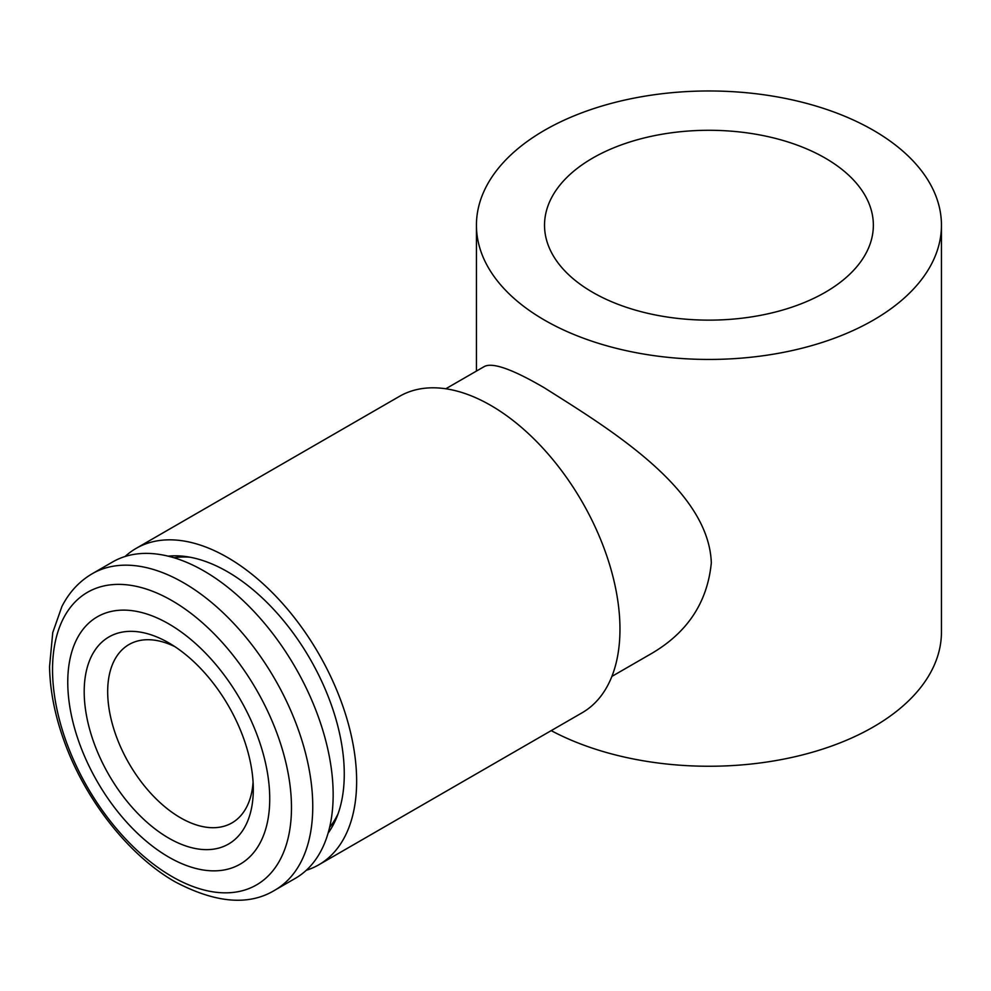 <?xml version="1.0" encoding="UTF-8"?>
<svg xmlns="http://www.w3.org/2000/svg" width="991" height="991" viewBox="0 0 991 991"><rect width="100%" height="100%" fill="white"/><g stroke="black" fill="none" stroke-linecap="round" stroke-linejoin="round"><path stroke-width="1.49" d="M174.837 646.628A102.965 59.448 -120 0 0 129.003 644.534A102.965 59.448 -120 0 0 113.222 727.047A102.965 59.448 -120 0 0 180.498 817.786A102.965 59.448 -120 0 0 231.981 822.889A102.965 59.448 -120 0 0 253.077 782.147M168.755 838.126A119.577 69.036 -120 0 0 253.3 789.307A119.577 69.036 -120 0 0 168.755 642.862A119.577 69.036 -120 0 0 84.198 691.681A119.577 69.036 -120 0 0 168.755 838.126M168.755 857.104A142.828 82.464 -120 0 0 256.211 732.683A142.828 82.464 -120 0 0 81.287 631.688A142.828 82.464 -120 0 0 168.755 857.104M274.916 890.141L295.318 878.36A182.678 105.467 -120 0 0 295.318 667.414A182.678 105.467 -120 0 0 112.64 561.947L92.237 573.727C79.292 581.296 69.184 592.234 61.9 606.504L52.746 632.605L49.55 666.67C49.971 690.281 54.765 714.87 63.919 740.438C84.768 799.291 128.669 855.444 175.271 881.916C215.79 903.222 249.014 905.96 274.916 890.141A182.678 105.467 -120 0 0 274.916 679.194A182.678 105.467 -120 0 0 92.237 573.727M592.68 158.089A164.419 94.925 0 0 0 544.53 225.217A164.419 94.925 0 0 0 646.021 312.908A164.419 94.925 0 0 0 825.206 292.333A164.419 94.925 0 0 0 873.356 225.217A164.419 94.925 0 0 0 771.865 137.514A164.419 94.925 0 0 0 592.68 158.089M544.542 320.13A232.501 134.231 180 0 1 476.436 225.217A232.501 134.231 180 0 1 708.949 90.974A232.501 134.231 180 0 1 941.45 225.217A232.501 134.231 180 0 1 797.916 349.228A232.501 134.231 180 0 1 544.542 320.13M445.801 388.769L484.004 366.707C492.093 361.95 512.26 369.036 544.542 387.927C608.412 428.323 708.738 488.761 711.315 562.838C707.413 602.751 686.998 633.261 650.084 654.357L611.868 676.419M941.45 225.217L941.45 632.01A232.501 134.231 180 0 1 802.165 754.993A232.501 134.231 180 0 1 551.194 730.627M306.306 870.271A182.678 105.467 -120 0 0 318.805 864.796L582.126 712.777A182.678 105.467 -120 0 0 582.126 501.83A182.678 105.467 -120 0 0 399.447 396.363L136.126 548.382A182.678 105.467 -120 0 0 125.139 556.471M318.805 864.796A182.678 105.467 -120 0 0 318.805 653.862A182.678 105.467 -120 0 0 136.126 548.382M328.083 833.183A165.187 95.371 -120 0 0 336.581 817.711A165.187 95.371 -120 0 0 310.059 658.904A165.187 95.371 -120 0 0 185.788 556.533A165.187 95.371 -120 0 0 168.148 556.162M329.631 827.324A159.427 92.052 -120 0 0 338.129 813.623M190.111 557.239A159.427 92.052 -120 0 0 173.995 557.76M172.013 876.564A168.966 97.552 -120 0 0 275.473 729.364A168.966 97.552 -120 0 0 68.54 609.899A168.966 97.552 -120 0 0 172.013 876.564M476.436 371.08L476.436 225.217"/></g></svg>
